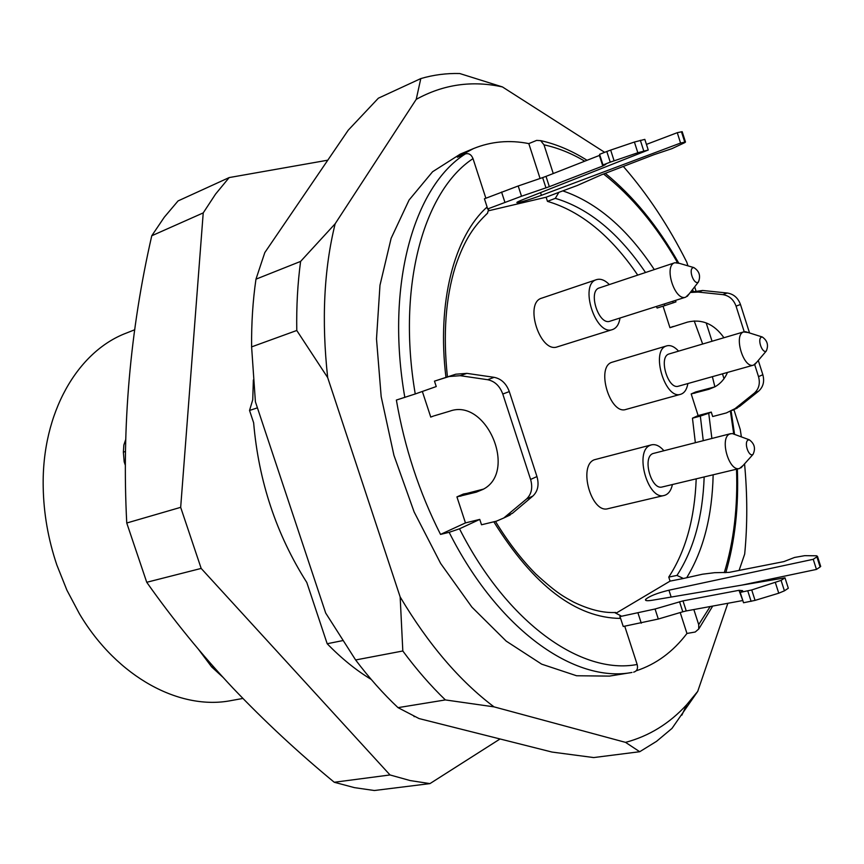 <?xml version="1.0" encoding="UTF-8"?>
<svg xmlns="http://www.w3.org/2000/svg" width="864" height="864" viewBox="0 0 864 864"><rect width="100%" height="100%" fill="white"/><g stroke="black" fill="none" stroke-linecap="round" stroke-linejoin="round"><path stroke-width="1.3" d="M666.76 345.859L611.852 362.308C595.652 367.114 610.103 415.217 625.99 409.428L680.681 394.286C665.14 400.021 650.376 350.741 666.23 346.043L666.76 345.859C670.561 344.887 674.503 346.648 678.564 351.13M651.478 444.852L594.313 459.767C577.811 465.782 591.419 514.048 608.094 508.658L664.276 495.439C647.935 500.785 633.982 451.3 650.138 445.338L651.478 444.852C655.592 443.956 659.718 445.9 663.865 450.662M541.944 298.08L541.771 298.134C523.768 302.789 540.14 353.7 557.41 346.831L612.511 329.562C595.598 336.355 578.88 284.137 596.56 279.634L596.732 279.58C600.761 278.478 604.973 280.152 609.358 284.58M695.336 442.649L692.464 418.187L698.123 415.573L691.189 393.941L695.65 391.986L714.884 386.856L712.379 376.672M702.659 344.012L694.213 320.944M673.337 326.441L669.956 327.704L663.055 306.169M672.602 301.32L673.348 302.789L664.913 305.575L657.126 308.038L656.338 306.493M637.74 275.108C610.934 235.786 580.835 211.194 547.452 201.355L546.124 197.219L488.592 210.762M434.419 415.768L449.777 411.167C486.421 397.613 517.957 471.895 482.944 489.424L476.291 492.156L456.926 496.876L465.458 522.904L479.758 519.404L459.508 528.8C507.622 623.776 581.893 675.162 637.157 664.47L624.737 626.206M422.345 391.457L430.769 417.128M485.86 198.212L473.008 158.63C423.835 190.825 396.76 286.027 415.249 393.962L396.371 400.054C404.568 447.671 419.288 492.458 440.532 534.406L465.458 522.904M456.926 496.876L463.417 494.024L467.035 493.355L460.544 496.206M616.831 612.727L670.064 581.126L668.758 577.076C685.552 551.383 694.699 518.638 696.2 478.85M540.076 178.481L528.811 143.608C509.522 139.763 491.065 141.437 473.418 148.608L457.402 157.237L465.394 153.911C468.817 153.004 471.355 154.57 473.008 158.63M445.954 377.298C436.73 302.098 454.291 236.239 487.102 207.025L487.512 209.002L488.808 208.721L487.48 213.268L485.849 214.747M546.124 197.219L558.878 192.337L555.325 198.353L547.452 201.355M673.348 302.789L675.961 301.86L675.497 300.413M698.123 415.573L711.256 412.085L708.728 413.251L711.882 438.437M703.253 440.64L700.337 416.092L692.464 418.187M700.337 416.092L708.728 413.251M614.531 612.511L620.935 615.848L619.812 616.615L620.622 618.43C575.975 617.987 533.704 585.781 493.819 521.802M670.064 581.126L683.392 578.48L676.976 575.424L668.758 577.076M371.228 679.439C356.033 670.226 341.356 658.314 327.186 643.734L342.662 640.624M636.196 670.81C656.111 664.265 673.024 651.812 686.956 633.463L680.216 612.554M296.773 330.48C296.374 306.342 297.648 283.327 300.607 261.414L255.971 279.169C252.839 300.683 251.381 323.255 251.608 346.885L296.773 330.48L327.683 377.6C321.44 320.587 323.924 269.309 335.156 223.765L300.607 261.414M255.971 279.169L264.805 252.59L348.246 130.172L378.367 98.194L420.8 78.581C433.501 74.855 446.483 73.17 459.734 73.526L502.438 86.929L604.67 152.334M727.855 603.288L697.723 691.394L671.998 728.395L656.543 741.344L639.716 751.723L593.676 757.566L551.999 752.058L419.051 718.567L398.023 707.648C383.27 693.77 369.133 677.873 355.622 659.966L402.818 650.992C416.416 669.362 430.596 685.681 445.37 699.926L398.023 707.648M445.37 699.926L494.014 706.86C459.616 680.929 428.339 644.296 400.162 596.948L402.818 650.992M697.723 691.394L686.707 704.711C669.427 723.568 649.037 736.128 625.536 742.37L639.716 751.723M625.536 742.37L494.014 706.86M744.563 463.849C747.457 494.888 747.5 524.956 744.692 554.04L739.087 570.424M623.333 166.428C647.514 194.173 668.66 226.066 686.75 262.105L687.949 265.853M694.656 286.848L695.887 290.682M706.18 322.888L712.044 341.237M722.466 373.842L724.01 378.691M733.892 409.622L740.264 429.559L741.377 436.882M420.8 78.581L416.221 99.36C443.34 84.402 472.079 80.255 502.438 86.929M335.156 223.765L416.221 99.36M355.622 659.966L325.696 613.062L255.398 401.749L251.608 346.885M400.162 596.948L327.683 377.6M473.418 148.608L460.318 154.094L432.594 171.742L409.082 200.027L391.133 238.313L379.976 285.271L376.499 338.904L381.175 396.608L393.941 455.36L414.148 511.985L440.651 563.458L471.928 607.154L506.218 641.131L541.674 664.157L576.59 675.756L609.444 676.102L631.973 672.451C575.003 683.316 498.42 630.245 449.15 532.321L459.508 528.8M526.511 499.014C531.554 494.197 532.915 487.674 530.604 479.434L536.954 476.561C539.255 484.769 537.883 491.27 532.85 496.066L526.511 499.014L503.766 518L496.433 521.165L481.518 524.772L479.758 519.404M619.812 616.615L655.063 609.001L658.303 619.034L623.236 626.486L620.622 618.43M686.956 633.463L695.228 632.016L698.738 628.992L698.706 624.618L710.186 606.539M440.532 534.406L449.15 532.321M528.811 143.608L536.63 140.4L540.648 140.638L544.007 144.85L553.252 173.534M711.256 412.085L712.681 416.534L726.343 412.938L739.681 406.35L732.607 410.292M693.846 609.552L698.706 624.618M415.249 393.962L436.244 386.554L434.473 381.143L455.76 374.209L466.884 373.367L460.264 375.689L449.118 376.52L434.473 381.143M487.102 207.025L484.423 198.785L518.206 185.976L521.521 196.236L487.512 209.002M198.612 649.512L211.68 666.932L222.858 677.192M211.68 666.932L213.343 666.598M125.636 439.744L123.854 444.992L123.368 452.164L124.189 461.851L125.291 465.124M134.752 329.746L126.392 333.061C77.63 351.4 41.71 412.722 43.2 486.896C43.632 513.205 48.168 539.212 56.819 564.926L66.917 590.198L79.466 613.861C117.385 677.635 180.284 710.726 231.379 700.531L242.892 698.447M123.368 452.164L125.399 451.494M327.186 643.734L306.806 582.487C276.361 534.503 258.649 481.27 253.638 422.766L249.534 410.454L252.742 399.784L253.357 379.955M249.534 410.454L257.429 407.84M637.157 664.47C638.161 668.585 636.995 671.144 633.658 672.16L633.787 672.138M683.392 578.48L702.529 574.204L714.593 572.692L729.13 572.378L783.864 561.6L794.524 557.464L804.708 555.671L816.577 555.79L817.495 556.394L813.24 559.3L816.458 569.419L820.109 566.978L816.901 556.891M685.487 142.02L684.763 142.139L681.469 131.814L682.193 131.706L685.487 142.02L684.925 142.56L671.933 148.651L653.854 154.732L601.452 174.809L577.39 185.447L558.878 192.337M693.187 267.678L693.857 267.581C699.322 271.102 700.855 275.908 698.425 281.999C694.051 285.692 687.96 269.071 693.187 267.678M689.278 293.76L685.757 297.151C674.816 301.622 663.368 265.583 674.838 262.732L679.655 263.423M685.757 297.151L609.984 321.203C598.676 325.76 587.542 290.92 599.346 287.917L599.411 287.906M620.028 318.017C619.013 324.292 616.507 328.136 612.511 329.562M748.235 440.003L749.304 439.798C754.542 443.675 755.784 448.535 753.03 454.388C748.742 457.585 743.526 441.979 748.235 440.003M743.159 465.415L739.487 468.493C728.957 472.014 719.312 438.037 729.691 434.009L732.262 433.544L735.318 434.668M739.487 468.493L662.267 486.961C651.391 490.536 642.06 457.661 652.795 453.589L730.609 433.674M672.43 484.531C671.047 490.676 668.326 494.316 664.276 495.439M761.54 337.122L762.307 336.992C767.372 340.578 768.712 345.244 766.325 350.978C762.296 354.154 756.94 338.677 761.54 337.122M756.702 362.308L753.516 365.126C743.526 368.896 733.363 335.07 743.558 331.949L748.138 332.521M753.516 365.126L678.478 386.186C668.12 390.02 658.26 357.264 668.801 354.035L743.936 331.819M687.884 383.54C686.826 389.502 684.428 393.088 680.681 394.286M500.062 738.968L429.959 783.605L410.184 780.57L390.02 774.954L201.172 568.426L180.673 507.341L203.224 212.9L215.568 194.087L229.176 177.574L327.791 160.186M229.176 177.574L178.06 200.923L164.279 217.231L151.762 235.764C130.086 330.599 121.748 426.352 126.749 523.012L146.74 582.282C173.038 619.553 201.744 654.782 232.837 687.949C264.33 721.04 298.134 752.479 334.26 782.266L354.478 787.644L374.35 790.517L429.959 783.605M334.26 782.266L390.02 774.954M146.74 582.282L201.172 568.426M126.749 523.012L180.673 507.341M151.762 235.764L203.224 212.9M637.826 152.744L634.403 142.042L644.825 139.374L648.238 150.012L637.826 152.744L610.232 162.162L606.809 151.492L599.584 154.332L602.996 164.959L605.804 164.398L602.78 166.007L549.342 186.678L521.521 196.236M545.972 187.898L542.646 177.606L518.206 185.976M542.646 177.606L546.016 176.375L549.342 186.678M602.78 166.007L599.389 155.444L546.016 176.375M610.232 162.162L602.996 164.959M606.809 151.492L610.664 150.088L614.088 160.769M634.403 142.042L610.664 150.088M681.469 131.814L677.268 132.689L680.573 143.046L541.415 195.329C529.913 199.498 521.856 201.949 517.244 202.673C515.981 202.63 517.774 201.647 522.612 199.714L648.238 150.012M677.268 132.689L646.434 144.396M684.763 142.139L680.573 143.046M820.53 565.942L820.109 566.978M751.723 589.961L755.071 600.383L743.537 602.748L740.21 592.369L751.723 589.961L781.088 580.392L784.426 590.825L788.314 588.233L784.987 577.832L652.19 600.264C647.05 601.074 644.868 600.782 645.646 599.378C649.404 596.149 657.169 593.082 668.952 590.198L813.24 559.3M741.668 585.155L816.458 569.419M781.088 580.392L784.987 577.832M784.426 590.825L778.756 593.201L775.408 582.746M755.071 600.383L778.756 593.201M655.063 609.001L682.992 600.88L739.001 590.317L742.619 590.674L740.21 592.369M742.824 600.534L739.001 590.317M682.992 600.88L686.243 610.945L742.306 600.62M686.243 610.945L682.798 611.788L679.547 601.733M658.303 619.034L682.798 611.788M690.541 292.14L702.67 290.477L727.25 293.015C733.612 294.019 738.018 297.842 740.47 304.484L749.542 332.964M702.67 290.477L698.155 292.064L690.271 292.475M698.155 292.064L722.801 294.624L727.25 293.015M740.47 304.484L736.063 306.148C733.59 299.484 729.173 295.639 722.801 294.624M758.29 360.428L762.836 374.706C764.662 381.499 763.236 387.007 758.549 391.208L739.681 406.35M736.063 306.148L744.217 331.744M754.682 364.597L758.527 376.65L762.836 374.706M758.549 391.208L754.24 393.217C758.927 388.994 760.352 383.476 758.527 376.65M754.24 393.217L735.329 408.402M691.189 393.941L708.966 389.264L715.1 386.737C720.662 383.519 724.799 378.745 727.499 372.427M723.935 337.727C714.085 323.903 701.935 318.697 687.474 322.11L669.956 327.704M530.604 479.434L502.783 394.038C499.77 385.949 494.716 381.164 487.609 379.706L460.264 375.689M487.609 379.706L494.165 377.33L466.884 373.367M494.165 377.33C501.25 378.778 506.293 383.53 509.296 391.586L502.783 394.038M536.954 476.561L509.296 391.586M506.185 516.208L512.546 513.216L532.85 496.066M512.546 513.216L504.025 517.838M483.494 489.1L467.035 493.355M664.913 305.575L664.114 304.02M645.527 272.516C618.71 233.021 588.654 208.3 555.325 198.353M676.976 575.424C693.684 549.677 702.745 516.845 704.171 476.939M404.827 397.418C385.236 285.271 413.878 186.354 465.394 153.911M713.156 474.79C712.206 515.938 703.48 550.098 686.956 577.292M724.27 572.692C733.795 541.62 737.878 507.114 736.517 469.206M733.73 433.879L730.436 411.448M690.476 292.216L692.539 291.503L691.988 290.272M677.484 262.602C656.24 225.58 631.606 196.042 603.569 173.999M584.744 161.19C571.255 153.198 557.68 147.755 544.007 144.85M563.015 190.955C596.938 202.565 627.372 228.776 654.296 269.59M504.889 202.262L501.574 192.046M640.354 140.292L643.766 150.984M540.54 192.618L541.415 195.329M671.166 597.056L668.952 590.198M751.118 601.366L747.781 590.944M641.272 623.192L638.042 613.202M713.394 387.31L708.966 389.264M698.976 391.295L694.516 393.25M449.118 376.52L455.76 374.209M482.749 489.305L476.291 492.156M615.74 612.479C603.385 613.148 589.356 609.692 573.642 602.1C564.775 597.1 558.079 594.4 535.702 573.901C521.305 559.3 507.892 541.804 495.461 521.402M731.128 411.113L734.54 434.236M737.348 469.001C738.817 506.758 734.962 541.318 725.792 572.692M712.692 606.074L698.846 628.862M540.821 140.659C556.492 144.169 571.892 150.714 587.045 160.294M605.297 173.34C633.193 196.063 657.644 225.936 678.65 262.948M692.518 289.591L693.317 291.265M447.422 376.834C442.94 334.714 445.597 297.972 455.36 266.62C464.821 238.432 474.736 225.385 487.588 213.181M413.867 716.148L414.212 716.688M686.707 704.711L681.858 715.165M693.857 267.581L676.49 262.494M698.425 281.999L687.247 296.374M674.838 262.732L599.346 287.917M596.56 279.634L541.771 298.134M749.304 439.798L732.262 433.544M753.03 454.388L740.999 467.834M762.307 336.992L745.394 331.646M766.325 350.978L754.834 364.5M820.703 566.471L817.495 556.394M646.013 600.502L645.646 599.378M737.446 407.948L733.093 410M670.658 327.402L672.602 326.678M433.62 416.005L431.525 416.794M503.766 518L510.149 514.998"/></g></svg>

